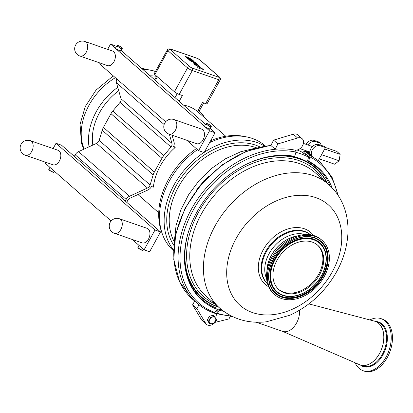 <?xml version="1.0" encoding="UTF-8"?>
<svg xmlns="http://www.w3.org/2000/svg" width="413" height="413" viewBox="0 0 413 413"><rect width="100%" height="100%" fill="white"/><g stroke="black" fill="none" stroke-linecap="round" stroke-linejoin="round"><path stroke-width="0.62" d="M198.622 66.777L193.671 63.793L197.61 65.894L193.671 63.793L194.683 64.681L202.556 68.873L203.568 69.761L199.629 67.665L198.467 68L197.46 67.112L198.617 66.777L197.46 67.112L198.467 68L199.629 67.66L203.568 69.761L202.556 68.873M199.778 66.441L198.782 66.736L199.778 66.441L198.767 65.559L199.778 66.441M198.767 65.559L197.61 65.894M199.582 68.78L198.834 68.279L199.582 68.78M197.161 64.913L195.354 64.098L193.093 62.187L194.012 62.502L193.093 62.187L195.354 64.092L197.161 64.913M197.579 65.042L197.899 65.099L197.579 65.042M197.935 65.099L197.228 64.206L197.935 65.099M197.228 64.206L194.673 61.965L189.619 60.215L194.673 61.965M189.619 60.215L190.532 61.021L189.619 60.221M190.532 61.021L192.546 61.713L190.532 61.021M194.564 62.415L192.546 61.718L194.564 62.409L196.686 64.273L194.564 62.415M196.686 64.273L194.012 62.502M190.636 60.241L188.658 59.317L185.194 56.328L186.201 56.679L185.194 56.328L188.658 59.317L190.636 60.241M191.446 60.468L191.42 60.205L191.441 60.468M191.42 60.205L189.097 58.13L190.037 58.455L189.097 58.13M190.037 58.46L192.923 60.985L190.037 58.46M192.923 60.985L193.981 61.346L192.923 60.985M193.981 61.346L191.647 59.302L193.981 61.351M191.647 59.302L187.765 57.314M187.765 57.49L188.297 57.996L187.765 57.49M190.156 59.622L188.297 57.996L190.156 59.622L189.164 59.281L186.201 56.674M139.031 245.42L132.232 239.468M142.934 250.459L142.722 250.433A2.886 0.563 -151.2 0 1 140.121 249.369L143.053 250.386L143.745 249.504M143.45 249.292L143.053 250.386M138.04 247.552L140.121 249.369A2.886 0.563 -151.2 0 1 138.143 247.919L137.896 247.609M138.98 245.467L137.875 247.475M139.269 245.627L144.085 249.85L149.62 251.765L160.528 231.925L154.994 230.01L56.013 143.285L53.112 148.561M50.159 167.554L111.133 220.981M53.824 172.386L53.618 172.36A2.886 0.563 -151.2 0 1 51.016 171.297L53.948 172.314L54.64 171.431M54.34 171.219L53.948 172.314M48.935 169.475L51.016 171.297A2.886 0.563 -151.2 0 1 49.039 169.846L48.791 169.536M49.875 167.394L48.77 169.397M45.59 162.242L45.105 163.125L49.921 167.348M119.45 218.761L147.116 228.332A7.692 4.992 109.1 0 1 149.32 237.238A7.692 4.992 109.1 0 1 142.087 242.875L114.422 233.304A7.692 4.992 -70.9 0 0 120.854 229.468A7.692 4.992 -70.9 0 0 119.45 218.761A7.692 7.692 0 0 0 110.194 222.328A7.692 7.692 0 0 0 114.422 233.304M30.345 140.688L58.011 150.26A7.692 4.992 109.1 0 1 60.21 159.16A7.692 4.992 109.1 0 1 52.983 164.802L25.317 155.231A7.692 4.992 -70.9 0 0 31.749 151.39A7.692 4.992 -70.9 0 0 30.345 140.688A7.692 7.692 0 0 0 21.089 144.251A7.692 7.692 0 0 0 25.317 155.231M56.013 143.285L61.547 145.195L160.528 231.925M144.085 249.85L154.994 230.01M103.42 127.41L110.978 113.663L161.922 158.298L154.364 172.045L103.42 127.41A12.307 9.06 131.2 0 0 102.218 130.255L153.156 174.89L150.105 184.988A3.846 2.829 -48.8 0 1 147.462 188.018L129.491 196.263A5.694 4.187 131.2 0 0 126.135 199.433L125.258 201.023M74.319 156.393L75.197 154.798A5.694 4.187 -48.8 0 1 78.547 151.628L96.523 143.383A3.846 2.829 131.2 0 0 99.166 140.353L102.218 130.255M205.529 124.416L204.425 126.424L209.437 129.259L210.542 127.25L208.297 125.356L205.529 124.416L206.221 123.533A2.886 0.563 28.8 0 0 208.297 125.356A2.886 0.563 28.8 0 0 211.234 126.368L210.542 127.25M209.437 129.259L210.294 128.453L211.234 126.368A2.886 0.563 28.8 0 0 211.131 126.001A2.886 0.563 28.8 0 0 209.154 124.55A2.886 0.563 28.8 0 0 206.552 123.487A2.886 0.563 28.8 0 0 206.221 123.533L206.386 123.611M204.456 126.363L115.604 48.512L120.333 51.186L121.138 50.427L205.55 124.385M210.243 128.5L215.065 132.723L209.53 130.807L204.709 126.584M116.425 46.344L117.111 45.461A2.886 0.563 28.8 0 0 119.192 47.283L116.425 46.344L115.32 48.352L115.604 48.512M121.138 50.427L122.289 48.373L121.432 49.178L119.192 47.283A2.886 0.563 28.8 0 0 122.124 48.295A2.886 0.563 28.8 0 0 122.026 47.929A2.886 0.563 28.8 0 0 120.049 46.473A2.886 0.563 28.8 0 0 117.447 45.409A2.886 0.563 28.8 0 0 117.111 45.461L117.277 45.538M120.333 51.186L121.432 49.178M115.351 48.29L110.55 44.083L116.445 46.313M173.987 119.558L201.652 129.13A7.692 4.992 109.1 0 1 203.857 138.035A7.692 4.992 109.1 0 1 196.624 143.672L168.958 134.101A7.692 4.992 -70.9 0 0 175.391 130.265A7.692 4.992 -70.9 0 0 173.987 119.558A7.692 7.692 0 0 0 164.73 123.126A7.692 7.692 0 0 0 168.958 134.101M84.882 41.486L112.548 51.057A7.692 4.992 109.1 0 1 114.747 59.957A7.692 4.992 109.1 0 1 107.519 65.6L79.854 56.029A7.692 4.992 -70.9 0 0 86.286 52.188A7.692 4.992 -70.9 0 0 84.882 41.486A7.692 7.692 0 0 0 75.625 45.048A7.692 7.692 0 0 0 79.854 56.029M215.065 132.723L204.156 152.562L198.622 150.647L209.53 130.807M110.55 44.083L107.648 49.364M100.127 63.039L99.641 63.922L165.67 121.778M186.769 140.265L198.622 150.647M298.057 235.802A30.898 22.736 131.2 0 0 271.269 255.539A30.898 22.736 131.2 0 0 266.901 271.356M266.979 270.876A30.815 22.674 -48.8 0 1 297.592 235.937M305.264 234.558A30.898 22.736 131.2 0 0 269.111 253.649A30.898 22.736 131.2 0 0 266.617 278.667M310.561 234.816A32.642 24.021 131.2 0 0 266.313 251.858A32.642 24.021 131.2 0 0 267.567 283.881M189.139 229.747A86.023 63.297 131.2 0 0 202.215 297.623A86.023 63.297 131.2 0 0 218.307 306.885M326.895 182.954A86.023 63.297 131.2 0 0 315.594 168.225A86.023 63.297 131.2 0 0 246.587 164.178M217.625 310.87A90.87 66.865 -48.8 0 1 216.319 310.483M302.889 152.567A90.87 66.865 131.2 0 0 297.138 150.012M295.868 152.325A90.87 66.865 -48.8 0 1 308.552 157.229M306.813 152.072L305.099 151.168L303.823 151.566L302.827 152.634L303.808 153.497A90.87 66.865 -48.8 0 1 307.546 155.603M266.462 321.784L289.911 315.222C308.759 306.513 323.771 292.987 334.953 274.64C342.78 261.47 347.096 247.774 347.911 233.557C348.288 225.952 347.488 218.627 345.511 211.58C342.429 200.79 336.796 191.751 328.603 184.456A82.388 60.623 131.2 0 0 313.245 175.602A82.388 60.623 131.2 0 0 215.059 225.921A82.388 60.623 131.2 0 0 220.015 308.387C233.206 319.383 248.786 323.833 266.762 321.748M308.883 303.891L374.617 321.195A23.051 14.951 109.1 0 1 378.68 323.374A23.051 14.951 109.1 0 1 380.595 351.355A23.051 14.951 109.1 0 1 359.563 364.705L282.358 331.262M299.595 310.189A16.659 10.805 109.1 0 1 294.371 326.301A16.659 10.805 109.1 0 1 282.606 331.35L256.189 322.212M317.354 244.93A29.499 21.703 -48.8 0 1 311.608 283.421A29.499 21.703 -48.8 0 1 278.486 289.286M277.195 287.928A29.499 21.703 -48.8 0 1 283.091 251.951A29.499 21.703 -48.8 0 1 317.757 245.27A29.499 21.703 -48.8 0 1 319.435 246.979A29.499 21.703 -48.8 0 1 313.544 282.962A29.499 21.703 -48.8 0 1 278.878 289.642A29.499 21.703 -48.8 0 1 277.195 287.928M274.65 294.608L273.783 293.85A36.019 26.504 -48.8 0 1 271.733 291.764A36.019 26.504 -48.8 0 1 278.925 247.826A36.019 26.504 -48.8 0 1 321.262 239.669L322.125 240.423A36.019 26.504 -48.8 0 1 324.179 242.514A36.019 26.504 -48.8 0 1 316.983 286.452A36.019 26.504 -48.8 0 1 274.65 294.608A36.019 26.504 -48.8 0 1 272.601 292.523A36.019 26.504 -48.8 0 1 279.792 248.585A36.019 26.504 -48.8 0 1 322.125 240.423M355.092 362.769A27.537 17.862 -70.9 0 0 359.083 368.35A27.537 17.862 -70.9 0 0 363.094 370.704A27.537 17.862 -70.9 0 0 387.678 353.822A27.537 17.862 -70.9 0 0 385.107 321.009A27.537 17.862 -70.9 0 0 381.096 318.66A27.537 17.862 -70.9 0 0 369.903 319.951M363.094 370.704L364.318 371.127A27.537 17.862 -70.9 0 0 388.901 354.246A27.537 17.862 -70.9 0 0 386.331 321.433A27.537 17.862 -70.9 0 0 382.319 319.084L381.096 318.66M358.499 364.245A23.118 14.997 -70.9 0 0 360.229 365.04A23.118 14.997 -70.9 0 0 380.869 350.864A23.118 14.997 -70.9 0 0 378.711 323.317A23.118 14.997 -70.9 0 0 375.345 321.34A23.118 14.997 -70.9 0 0 373.497 320.896M223.753 311.381A88.145 64.856 -48.8 0 1 219.922 310.318L217.155 313.291L215.71 313.57L214.461 312.471M309.59 155.066A93.596 68.868 -48.8 0 1 311.195 155.913L306.88 152.129A93.596 68.868 -48.8 0 0 305.269 151.282L309.59 155.066L309.884 156.878L308.635 161.215A88.145 64.856 -48.8 0 1 332.062 187.765M308.635 161.215L307.473 160.972A87.535 64.413 -48.8 0 1 330.085 185.804M221.549 309.678A87.535 64.413 -48.8 0 1 219.339 309.032L219.922 310.318M232.467 316.57L215.71 313.57M307.473 160.972L308.728 156.635L304.407 152.851L303.808 153.497M215.648 311.201L216.567 312.006L219.339 309.032M213.098 312.667L214.543 312.388L217.31 309.414A88.145 64.856 -48.8 0 1 187.879 278.858A88.145 64.856 -48.8 0 1 211.301 191.575A88.145 64.856 -48.8 0 1 294.691 156.393L295.945 152.056L295.558 150.167M196.893 308.661L205.746 323.441A6.964 5.126 131.2 0 0 206.51 324.36L202.189 320.576A6.964 5.126 -48.8 0 1 201.425 319.657L192.572 304.871L196.893 308.661L199.014 304.794A93.596 68.868 -48.8 0 1 196.944 303.075A93.596 68.868 -48.8 0 1 189.536 212.747A93.596 68.868 -48.8 0 1 275.213 149.274A93.596 68.868 -48.8 0 1 294.861 150.084A6.964 5.126 131.2 0 0 302.259 146.192A6.964 5.126 131.2 0 0 302.151 138.701A6.964 5.126 131.2 0 0 297.587 137.973L277.872 143.93L275.213 149.274L270.892 145.49L273.556 140.146L293.266 134.189A6.964 5.126 -48.8 0 1 297.83 134.912L302.151 138.701M217.31 309.414L216.722 308.129A87.535 64.413 -48.8 0 1 187.693 278.316M192.572 304.871L194.662 301.072M206.51 324.36A6.964 5.126 131.2 0 0 214.956 322.501A6.964 5.126 131.2 0 0 215.694 313.88A6.964 5.126 131.2 0 0 214.393 313.131A93.596 68.868 -48.8 0 1 213.629 312.863M215.07 322.367L228.941 318.929L230.304 316.446M210.222 324.009L209.004 322.94L207.285 320.075L209.386 316.255L213.201 315.305L215.457 317.958A3.846 2.829 131.2 0 0 212.69 317.003A3.846 2.829 131.2 0 0 209.732 319.388A3.846 2.829 131.2 0 0 209.541 322.729A3.846 2.829 131.2 0 0 212.308 323.689A3.846 2.829 131.2 0 0 215.266 321.304A3.846 2.829 131.2 0 0 215.457 317.958L216.138 319.239L214.042 323.059L210.222 324.009L208.508 321.144L210.604 317.323L214.424 316.373M320.209 145.789L318.821 144.576L324.086 146.31L325.475 147.529L320.209 145.789A6.665 4.904 131.2 0 0 312.93 148.83A6.665 4.904 131.2 0 0 312.383 156.253L312.125 156.723A93.596 68.868 -48.8 0 1 318.247 160.672L321.144 155.412L321.908 154.813L322.083 153.698L321.144 155.412M325.475 147.529L322.083 153.698M312.383 156.253L306.214 150.848L305.95 151.318L306.88 152.129M311.195 155.913L312.125 156.723M307.912 144.973A6.665 4.904 -48.8 0 1 315.424 141.602L320.695 143.337L319.832 144.906M315.424 141.602L314.035 140.384L319.306 142.124L320.695 143.337M318.821 144.576A6.665 4.904 131.2 0 0 310.06 150.843L309.192 153.166L307.453 151.225M306.147 144.364A6.665 4.904 -48.8 0 1 314.035 140.384M277.872 143.93L273.556 140.146M325.382 147.451L336.765 151.385L340.142 154.348L324.67 148.995M319.239 158.871L334.711 164.224L339.114 160.765L340.142 154.348L339.114 160.765L321.908 154.813M207.285 320.075L208.508 321.144M209.386 316.255L210.604 317.323M203.924 152.485A69.668 51.264 131.2 0 0 173.966 185.07A69.668 51.264 131.2 0 0 173.568 249.999M264.619 146.083A69.668 51.264 131.2 0 0 204.352 152.201M265.363 145.959L265.353 145.949A69.668 51.264 131.2 0 0 209.634 142.593M197.491 149.656A69.668 51.264 131.2 0 0 169.34 181.013A69.668 51.264 131.2 0 0 173.532 250.743L173.543 250.753M245.962 136.786A68.321 50.272 131.2 0 0 210.676 140.699M196.32 148.628A68.321 50.272 131.2 0 0 161.901 232.726M225.751 136.259L197.863 111.825A50.856 37.418 131.2 0 0 188.385 106.358A50.856 37.418 131.2 0 0 183.548 105.108M118.732 90.752A50.856 37.418 131.2 0 0 92.827 145.077M173.692 146.145L175.189 147.456A50.856 37.418 131.2 0 0 153.378 187.135L151.545 186.506A6.371 4.688 131.2 0 1 147.792 190.047L129.816 198.297A3.17 2.333 -48.8 0 0 127.953 200.057L126.719 202.303M156.599 76.348A55.316 40.701 131.2 0 0 150.125 75.822M117.746 87.324A55.316 40.701 131.2 0 0 89.032 146.821M175.189 147.456L173.362 146.821A6.371 4.688 131.2 0 0 174.079 142.227L172.056 135.175M169.345 134.235L171.978 143.419A3.846 2.829 -48.8 0 1 170.982 147.018L163.729 155.665L112.785 111.03L120.038 102.383A3.846 2.829 131.2 0 0 121.04 98.79L116.43 82.729A5.694 4.187 -48.8 0 1 116.869 79.017M174.441 91.758L154.849 74.593L167.972 50.716L187.564 67.887L174.441 91.758A3.846 0.749 28.8 0 0 179.165 94.432L182.37 95.542L179.206 101.304M204.533 117.669L204.631 117.586A52.394 38.554 131.2 0 0 198.88 110.669A52.394 38.554 131.2 0 0 198.261 110.142L198.88 110.669M198.261 110.142L202.468 102.496L205.669 103.601A3.846 0.749 28.8 0 0 207.083 103.74L220.206 79.864A3.846 0.749 28.8 0 1 218.797 79.73L205.669 103.601M153.156 174.89A12.307 9.06 -48.8 0 1 154.364 172.045M161.922 158.298A12.307 9.06 -48.8 0 1 163.729 155.665M112.785 111.03A12.307 9.06 131.2 0 0 110.978 113.663M170.667 49.162L197.171 58.331A1.926 0.372 -151.2 0 1 199.536 59.668L219.127 76.839A1.926 0.372 -151.2 0 1 218.725 77.216L192.221 68.047A1.926 0.372 -151.2 0 1 189.856 66.71L170.264 49.545A1.926 0.372 -151.2 0 1 170.667 49.162A1.926 1.249 109.1 0 0 170.388 48.997C168.607 48.749 167.601 49.023 167.368 49.823L154.245 73.695A3.846 0.749 28.8 0 0 154.849 74.593M126.135 199.433L75.197 154.798M310.607 234.821A32.642 24.021 131.2 0 0 304.655 231.43A32.642 24.021 131.2 0 0 265.75 251.367A32.642 24.021 131.2 0 0 267.583 283.927M313.529 235.472A34.522 25.405 131.2 0 0 304.34 228.761A34.522 25.405 131.2 0 0 263.195 249.85A34.522 25.405 131.2 0 0 268.61 286.741M236.133 238.477A66.88 49.209 131.2 0 0 252.627 312.605A66.88 49.209 131.2 0 0 332.331 271.754A66.88 49.209 131.2 0 0 315.842 197.626A66.88 49.209 131.2 0 0 236.133 238.477M323.596 180.063A84.381 62.089 131.2 0 0 299.089 160.657A84.381 62.089 131.2 0 0 198.524 212.194A84.381 62.089 131.2 0 0 215.008 303.999M328.603 184.456L314.954 172.495A82.388 60.623 131.2 0 0 299.595 163.641A82.388 60.623 131.2 0 0 201.405 213.96A82.388 60.623 131.2 0 0 206.366 296.426L220.015 308.387M202.163 297.577A86.023 63.297 -48.8 0 1 202.107 297.525A86.023 63.297 -48.8 0 1 186.531 239.05M255.466 160.368A86.023 63.297 -48.8 0 1 315.486 168.127A86.023 63.297 -48.8 0 1 315.542 168.174M218.653 307.189A86.42 63.592 -48.8 0 1 217.666 306.859A86.42 63.592 -48.8 0 1 184.869 265.544M281.516 155.242A86.42 63.592 -48.8 0 1 327.241 183.258M287.371 296.451A32.756 24.104 -48.8 0 1 287.303 296.446A32.756 24.104 -48.8 0 1 274.64 289.998A32.756 24.104 -48.8 0 1 282.456 248.76A32.756 24.104 -48.8 0 1 321.546 244.522A32.756 24.104 -48.8 0 1 325.609 252.725A32.756 24.104 -48.8 0 1 325.625 252.792M309.404 236.897A34.088 25.079 -48.8 0 1 322.496 243.598A34.088 25.079 -48.8 0 1 314.37 286.514A34.088 25.079 -48.8 0 1 273.69 290.922A34.088 25.079 -48.8 0 1 269.483 282.466M313.797 285.801A32.668 24.037 131.2 0 0 325.64 252.859A32.668 24.037 131.2 0 0 287.154 245.054A32.668 24.037 131.2 0 0 274.81 290.029A32.668 24.037 131.2 0 0 287.438 296.457A32.668 24.037 131.2 0 0 313.797 285.801M275.28 289.843A32.219 23.706 -48.8 0 1 282.962 249.282A32.219 23.706 -48.8 0 1 321.412 245.115A32.219 23.706 -48.8 0 1 313.73 285.677A32.219 23.706 -48.8 0 1 275.28 289.843M314.907 287.061A34.625 25.477 131.2 0 0 323.162 243.469A34.625 25.477 131.2 0 0 281.842 247.95A34.625 25.477 131.2 0 0 273.582 291.537A34.625 25.477 131.2 0 0 314.907 287.061M273.742 291.113A34.196 25.162 -48.8 0 1 269.503 282.549A34.196 25.162 -48.8 0 1 279.302 250.794A34.196 25.162 -48.8 0 1 309.492 236.907A34.196 25.162 -48.8 0 1 327.514 255.533A34.196 25.162 -48.8 0 1 314.551 286.689A34.196 25.162 -48.8 0 1 273.742 291.113M375.345 321.34L378.076 322.29A23.118 14.997 109.1 0 1 384.694 349.042A23.118 14.997 109.1 0 1 362.96 365.985L360.229 365.04M360.642 365.185A23.562 15.286 -70.9 0 0 385.427 349.295A23.562 15.286 -70.9 0 0 375.758 321.484M309.884 156.878A92.383 67.98 -48.8 0 1 337.566 194.549M231.203 315.945A92.383 67.98 -48.8 0 1 217.155 313.291M318.289 160.605A93.596 68.868 -48.8 0 1 320.307 162.283L318.32 160.543M213.34 312.817C207.212 310.514 201.745 307.267 196.944 303.075L192.628 299.286A93.596 68.868 -48.8 0 1 185.215 208.963A93.596 68.868 -48.8 0 1 270.892 145.49M214.543 312.388A92.383 67.98 -48.8 0 1 191.25 213.867A92.383 67.98 -48.8 0 1 295.945 152.056M294.861 150.084A93.596 68.868 -48.8 0 1 295.646 150.244M205.746 323.441L201.425 319.657M213.996 312.786L214.393 313.131M297.587 137.973L293.266 134.189M208.741 176.217A83.596 61.516 131.2 0 0 196.098 190.646M256.633 147.854A64.82 47.696 131.2 0 0 178.38 187.084A64.82 47.696 131.2 0 0 174.276 241.848M260.061 146.997A66.638 49.033 131.2 0 0 176.144 185.824A66.638 49.033 131.2 0 0 173.878 245.358M129.491 196.263L78.547 151.628M147.462 188.018L96.523 143.383M150.105 184.988L99.166 140.353M170.982 147.018L120.038 102.383M171.978 143.419L121.04 98.79M164.131 124.525L116.43 82.729M179.165 94.432L192.293 70.561L218.797 79.73A1.926 1.249 -70.9 0 0 218.725 77.216M84.169 149.052A55.316 40.701 -48.8 0 1 115.366 77.701M142.836 69.436A55.316 40.701 -48.8 0 1 154.958 71.392A55.316 40.701 -48.8 0 1 155.422 71.552M155.427 80.473L157.42 76.849M177.249 93.586L175.024 97.638M167.368 49.823A3.846 0.749 28.8 0 0 167.972 50.716A1.926 1.415 131.2 0 1 170.264 49.545M197.171 58.331A1.926 1.249 -70.9 0 0 196.893 58.171L199.897 59.875A1.926 1.415 131.2 0 0 199.536 59.668M192.221 68.047A1.926 1.249 109.1 0 1 192.293 70.561A3.846 0.749 28.8 0 1 187.564 67.887A1.926 1.415 -48.8 0 1 189.856 66.71M219.127 76.839A1.926 1.415 -48.8 0 1 219.489 77.045L199.897 59.875M211.131 126.001L211.379 126.311M122.026 47.929L122.274 48.238M287.303 296.446L287.438 296.457C296.694 297.128 305.486 293.581 313.823 285.811C323.823 275.425 327.762 264.439 325.64 252.859L325.609 252.725M269.503 282.549C268.238 277.138 268.693 271.32 270.856 265.094C272.921 259.333 276.173 254.098 280.608 249.4C289.632 240.366 299.26 236.205 309.492 236.907M338.35 195.726L331.99 177.017L320.307 162.283M192.628 299.286L179.583 281.857L173.759 259.395L175.659 234.088L185.045 208.317L201.002 184.513L222.024 164.916L246.117 151.395L271.016 145.242M215.694 313.88L214.264 312.631M312.476 146.553L303.416 143.419M309.796 152.036L299.988 148.639M174.327 241.476L176.046 225.565L180.946 209.69L188.751 194.471L199.107 180.527L211.57 168.427L225.632 158.69L240.722 151.752L256.272 147.952M137.957 194.559L158.721 212.757M83.767 149.238L81.454 143.29L80.05 124.339L85.336 106.394L96.048 90.101L113.296 75.884M141.525 68.29L155.567 71.289M199.267 111.014L203.717 102.925M154.689 79.823L156.682 76.198M170.388 48.997L196.893 58.171M219.489 77.045C220.547 78.594 220.785 79.533 220.206 79.864"/></g></svg>
